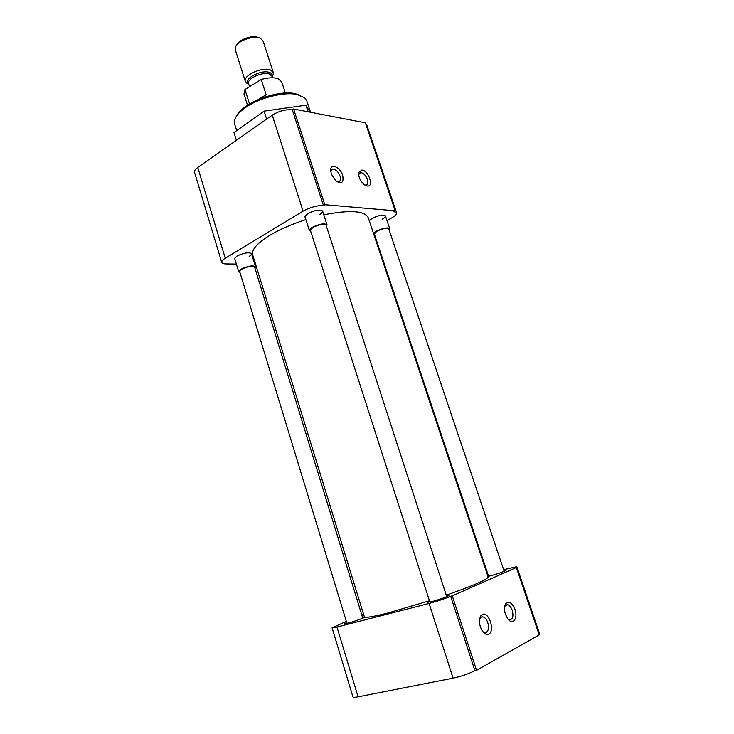 <?xml version="1.0" encoding="UTF-8"?>
<svg xmlns="http://www.w3.org/2000/svg" width="734" height="734" viewBox="0 0 734 734"><rect width="100%" height="100%" fill="white"/><g stroke="black" fill="none" stroke-linecap="round" stroke-linejoin="round"><path stroke-width="1.1" d="M299.729 95.191L295.215 93.704C278.461 89.429 242.807 102.742 237.054 115.311M236.697 130.597L234.66 124.101L234.577 120.312C235.522 116.458 238.834 112.44 244.514 108.256C258.074 98.09 283.994 91.401 297.252 94.539L304.656 97.805L306.803 100.943L310.528 112.265M234.697 258.487L236.99 256.093C243.514 252.964 248.321 252.101 251.395 253.496C251.835 254.248 251.101 255.212 249.184 256.377M304.913 216.567L307.757 213.566C314.491 210.254 319.391 209.355 322.455 210.878C322.997 211.814 322.088 213.007 319.721 214.456M369.257 220.76L372.129 218.365C378.331 215.392 382.726 214.521 385.322 215.741C385.79 216.585 384.809 217.714 382.386 219.127M364.807 185.014L365.899 185.124C367.853 184.619 368.349 182.702 367.395 179.371C365.881 175.573 363.789 173.316 361.128 172.609L358.632 174.49M361.945 170.04L358.77 172.371C358.311 176.637 360.055 180.656 363.991 184.417L367.303 186.014C374.239 187.142 368.651 170.572 361.945 170.04M342.65 175.288C340.402 167.756 331.621 163.104 330.713 169.086L331.208 173.875L335.915 180.986C341.741 184.436 343.98 182.537 342.65 175.288M336.989 181.784L338.346 181.94C340.42 181.408 340.971 179.435 340.016 176.013C338.163 171.554 335.722 169.215 332.685 169.003L330.639 171.279M386.983 220.576L391.672 217.952C395.259 215.897 396.911 214.181 396.617 212.805L393.929 211.548L395.231 210.814L324.795 204.722L323.455 205.529C316.923 205.419 310.133 207.291 303.078 211.144L225.255 258.24C222.641 259.864 221.466 261.249 221.732 262.387C222.09 263.368 223.531 263.882 226.054 263.937L236.366 264.093M254.79 264.368L255.625 264.378M310.106 112.183L305.913 105.21L264.112 111.128L233.972 132.533L236.403 140.313M225.255 258.24L197.758 167.444C195.253 169.26 194.18 170.894 194.547 172.352L221.732 262.387M197.758 167.444L272.25 115.146L303.078 211.144M323.455 205.529L292.316 109.889C285.719 109.192 279.03 110.944 272.25 115.146M324.795 204.722L293.591 108.999L365.349 122.817L395.231 210.814M396.617 212.805L366.945 125.45L365.816 124.211M305.913 105.21L308.069 111.788M264.112 111.128L266.653 119.073M293.591 108.999L292.316 109.889M305.849 219.631C291.783 224.154 279.727 229.412 269.699 235.385C257.038 243.248 251.377 249.743 252.698 254.882L364.339 616.771C365.009 618.056 372.863 616.799 387.91 613L429.454 600.788M446.254 595.164C473.632 585.503 487.596 579.456 488.147 577.016L368.266 217.769C364.679 210.695 349.852 209.704 323.786 214.814M482.789 631.635L484.633 632.598L486.33 632.378C488.596 630.653 489.092 627.414 487.789 622.671C486.596 619.349 484.954 617.404 482.889 616.826L481.265 617.028L479.614 618.973M488.771 634.121C495.432 631.139 488.688 610.835 482.284 614.505L480.752 615.899C478.596 620.395 479.155 625.478 482.431 631.139C484.568 634.038 486.688 635.029 488.771 634.121M505.423 614.23L507.717 618.725C512.699 625.818 518.268 618.423 514.947 609.413C512.011 602.614 508.937 600.669 505.717 603.596C504.175 606.211 504.074 609.752 505.423 614.23M507.992 619.083L509.497 619.799C512.782 619.459 513.69 616.303 512.24 610.33C511.048 607.082 509.469 605.183 507.488 604.651L504.662 606.376M362.513 617.294L364.486 616.973M364.743 617.101C364.789 617.725 354.118 621.57 348.219 623.047L344.705 623.597L346.668 622.469M503.909 570.492L506.13 570.263C504.451 571.474 499.395 573.282 490.963 575.685L487.945 576.401M446.41 595.632L448.813 595.421C449.419 595.944 438.593 599.889 431.895 601.568L427.463 602.265L429.537 601.036M539.022 634.314L539.518 633.497L516.828 566.694L514.818 567.914L516.341 567.51L539.215 634.892L476.549 670.316L474.898 670.647L450.685 596.274C444.52 598.852 437.326 601.247 429.096 603.458L453.089 678.152C461.548 676.28 468.824 673.784 474.898 670.647M358.1 696.823L336.961 627.029L332.071 627.79L352.935 696.887C353.182 697.456 354.907 697.438 358.1 696.823L453.089 678.152M332.071 627.79L346.347 621.386M363.55 614.211L361.789 614.945M516.828 566.694L503.616 569.63M487.789 573.841L487.147 574.006M476.549 670.316L452.282 595.861L516.341 567.51M336.961 627.029L429.096 603.458M450.685 596.274L452.282 595.861M487.706 575.676L488.312 575.41M362.789 618.184L254.579 267.011C252.212 265.598 247.908 266.332 241.679 269.213L239.651 271.488L346.943 623.359M239.972 272.543L238.706 271.763L240.991 269.204C248.009 265.965 252.854 265.139 255.515 266.726L254.9 268.066M446.74 596.65L326.052 225.164C323.731 223.604 319.345 224.347 312.886 227.412L310.354 230.256L429.867 602.054M310.739 231.439L309.363 230.568C309.161 229.705 310.106 228.641 312.207 227.375C319.483 223.925 324.428 223.081 327.043 224.833L326.437 226.347M504.194 571.346L388.8 228.962C386.836 227.705 382.9 228.448 376.992 231.182L374.303 233.917L488.596 576.263M373.514 233.495L376.404 231.155C383.065 228.063 387.497 227.228 389.708 228.641L389.139 229.971M374.643 234.917L373.918 234.724M285.352 93.053L281.728 81.914L278.259 78.777C273.966 77.272 268.286 77.51 261.231 79.474L266.139 94.741L259.019 99.209M272.075 76.648L273.296 74.336L273.277 72.473L270.653 70.06C262.836 66.372 242.624 75.519 245.349 81.437L248.184 83.942M273.277 72.473L263.029 40.865L260.359 38.269C253.689 34.865 236.697 41.132 235.311 47.49L235.275 49.774L245.349 81.437M249.523 103.944L244.936 89.502L243.972 94.035L247.505 105.201M261.231 79.474L244.936 89.502M258.093 99.604L266.139 94.741M258.258 37.489C252.79 34.727 239.055 39.416 236.917 44.765M272.442 77.795L271.919 76.171L269.717 74.171C263.194 71.134 246.349 78.74 248.606 83.658L248.532 83.85C242.174 79.419 261.799 68.895 269.773 72.565C271.708 73.372 272.479 74.611 272.094 76.29L272.03 76.51M248.707 83.997L246.413 82.97M358.642 174.444L358.77 172.371M330.658 171.169L330.713 169.086M360.477 172.609L359.064 173.463M332.685 169.003L331.126 169.976M480.064 618.12L480.752 615.899M505.001 605.779L505.717 603.596M482.889 616.826L480.798 617.322M507.488 604.651L505.634 605.091M255.515 266.726L251.505 253.707M238.706 271.763L234.733 258.726M327.043 224.833L322.593 211.126M309.363 230.568L304.959 216.851M389.708 228.641L385.423 215.943M271.919 76.171L273.296 74.336M249.56 86.658L248.606 83.658"/></g></svg>
